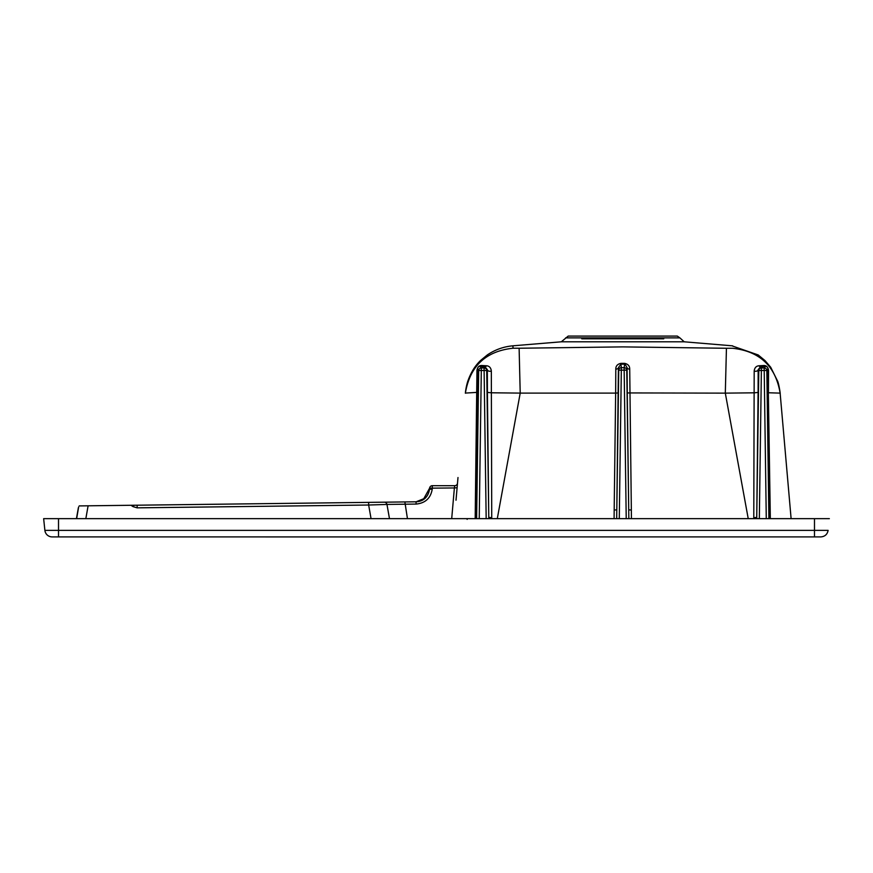 <?xml version="1.0" encoding="UTF-8"?>
<svg xmlns="http://www.w3.org/2000/svg" width="873" height="873" viewBox="0 0 873 873"><rect width="100%" height="100%" fill="white"/><g stroke="black" fill="none" stroke-linecap="round" stroke-linejoin="round"><path stroke-width="1.31" d="M814.487 536.906L52.14 536.906L58.513 536.906L58.513 530.369L814.487 530.369L814.487 536.906L820.86 536.906L58.513 536.906L820.936 536.906M828.106 530.446L828.117 530.369C827.342 534.374 824.92 536.557 820.86 536.906M52.14 536.906A7.3 7.3 0 0 1 44.883 530.369L43.65 518.66L829.35 518.66M475.185 518.66L476.964 370.348A2.619 2.292 178.2 0 0 477.553 368.952L478.688 370.523L476.625 518.66L479.233 518.66L481.307 370.468L478.688 370.523A2.619 2.619 -35.8 0 1 481.307 367.948L481.307 370.468L484.111 370.468L486.174 518.649M461.937 518.66L472.871 518.66M385.179 518.66L389.336 518.66M82.979 518.66L84.932 518.66M78.221 518.66L76.824 518.66M766.276 518.66L768.895 518.66L766.832 370.523L764.213 370.468L766.276 518.66M137.159 507.846L368.657 505.02L386.957 504.441L368.657 505.02L368.624 502.379L404.865 501.931L137.126 505.205L137.159 507.846L133.034 506.624L133.973 505.238L137.126 505.205L79.192 505.914M80.534 505.893L81.102 505.893M76.638 518.66L78.45 508.086M616.687 518.66L618.739 370.196L621.358 370.152L624.162 370.152L626.225 518.649M497.294 518.66L520.21 393.101L615.651 393.112L615.803 369.115A2.619 1.462 179.9 0 0 618.411 367.697L618.739 370.196A2.619 2.575 -7.5 0 1 621.358 367.664L619.284 518.66M615.803 369.115C615.771 365.994 617.473 364.074 620.91 363.364L624.61 363.364L627.098 367.697L626.77 370.196L624.162 370.152L624.162 367.664A2.619 2.575 7.5 0 1 626.77 370.196L628.833 518.66M756.727 518.66L758.79 370.523L764.213 370.468L764.213 367.948A2.619 2.619 35.8 0 1 766.832 370.523L767.967 368.952L770.335 518.66M753.781 518.66L754.185 371.036A2.619 1.637 179.7 0 0 756.804 371.08A2.619 1.637 179.7 0 0 758.179 369.672L758.79 370.523A2.619 2.619 -35.8 0 1 761.409 367.948L759.335 518.66M565.639 337.873L679.881 337.873L677.317 336.083L568.203 336.083L561.328 341.79L581.778 341.79M476.964 370.348C477.531 366.911 479.212 365.307 482.016 365.525L486.556 365.776A2.619 2.073 -87.4 0 1 484.984 366.725L484.111 367.948A2.619 2.619 35.8 0 1 486.73 370.523L484.111 370.468L484.111 367.948L481.307 367.948L480.237 366.453L484.984 366.725L487.341 369.672L486.73 370.523L488.793 518.66M614.09 518.66L614.177 510.039L616.796 509.854L618.411 367.697L620.899 364.183L621.358 367.664L624.162 367.664L624.61 364.183L620.899 364.183L620.91 363.364M624.61 363.364C628.047 364.074 629.749 365.994 629.717 369.115L631.343 510.039L628.724 509.854L627.25 392.926L725.31 393.134L748.226 518.66M486.556 365.776C489.338 366.016 490.932 367.773 491.335 371.036L491.379 392.785L520.21 393.101L519.119 348.24L622.776 346.887L726.434 348.272L725.31 393.134L754.141 392.817L758.102 392.457L758.179 369.672L760.525 366.725L761.409 367.948L764.213 367.948L765.283 366.453C766.778 366.256 767.673 367.086 767.967 368.952A2.619 2.292 1.8 0 0 768.556 370.348L768.436 392.763L780.135 393.123L791.113 518.66M753.781 517.689L756.738 517.449L758.102 392.457M476.472 518.66L477.553 368.952C477.847 367.086 478.742 366.256 480.237 366.453A2.619 2.357 -85.9 0 0 482.016 365.525M491.728 517.689L488.771 517.449L487.407 392.414L491.379 392.785L491.739 518.66M629.717 369.115A2.619 1.462 0.1 0 1 627.098 367.697L627.25 392.926M754.185 371.036C754.588 367.773 756.182 366.016 758.953 365.776A2.619 2.073 -92.6 0 0 760.525 366.725L765.283 366.453A2.619 2.357 85.8 0 1 763.504 365.525C766.308 365.318 768 366.922 768.556 370.348M758.953 365.776L763.504 365.525M457.114 487.734L454.386 487.952L454.778 485.683A2.739 2.739 0 0 0 457.507 483.184A2.739 2.739 0 0 1 454.778 485.683L432.342 485.683A2.739 2.739 0 0 0 429.614 488.171L423.252 499.651M451.701 518.66L454.386 487.952L429.614 488.171A2.739 2.739 0 0 1 432.342 485.683L432.244 489.087L429.516 489.317C427.999 497.228 423.514 501.386 416.061 501.8L404.865 501.931L407.451 518.66M491.335 371.036A2.619 1.637 0.3 0 1 488.716 371.08A2.619 1.637 0.3 0 1 487.341 369.672L487.407 392.414M726.434 348.272L732.447 348.262C759.674 351.175 775.573 366.125 780.135 393.123L780.135 393.123C780.658 396.2 779.054 383.956 777.483 380.857L777.516 380.966M779.993 391.704L777.865 381.665L770.706 367.26L765.021 360.604L758.211 354.962L732.633 346.079M732.665 345.85L684.181 341.801L561.339 341.801L512.855 345.817C503.557 346.657 495.046 349.702 487.309 354.94L480.707 360.363C477.444 363.495 471.78 369.574 467.633 381.708C465.353 389.445 465.276 394.923 465.418 392.785L465.396 393.025M425.216 498.123L416.159 501.789M386.968 504.441L389.478 518.66L386.968 504.441A2.739 2.739 89.3 0 0 384.24 502.182A2.739 2.739 89.3 0 1 386.957 504.441L416.094 504.07L416.061 501.8C423.776 501.015 428.261 496.857 429.516 489.317M404.865 501.931L416.061 501.8L420.939 500.829M78.592 507.311A2.739 2.739 89.3 0 0 78.297 508.151L76.442 518.66M477.662 392.348L465.385 393.079C469.947 366.093 485.846 351.142 513.062 348.218L519.119 348.24M513.062 348.218C512.833 345.217 512.833 345.217 513.073 348.229M137.126 505.205L134.595 505.238M456.012 500.218L457.998 477.531M436.38 536.917L265.523 536.917M814.487 518.66L814.487 530.369L828.117 530.369M44.883 530.369L58.513 530.369L58.513 518.66M614.177 510.039L615.651 393.112L618.27 392.926M631.343 510.039L631.43 518.66M767.858 392.392L769.037 517.132M133.034 506.624L131.015 505.281M88.108 505.805L85.838 518.66M663.742 338.811L581.778 338.811M368.657 505.02L371.058 518.66M78.297 508.151L78.657 506.94M432.244 489.087C430.716 498.156 425.337 503.154 416.094 504.07M432.342 485.683A2.739 2.739 0 0 0 429.614 488.171L429.614 488.171M467.131 519.37L467.208 518.617L467.131 519.37M679.881 337.873L684.181 341.79M465.385 393.09L465.527 391.682"/></g></svg>

